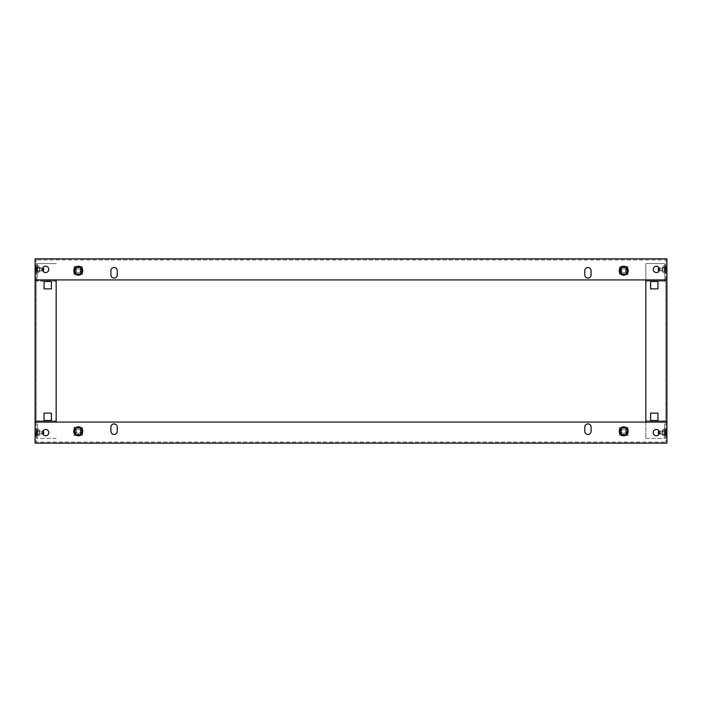 <?xml version="1.0" encoding="UTF-8"?>
<svg xmlns="http://www.w3.org/2000/svg" width="702" height="702" viewBox="0 0 702 702"><rect width="100%" height="100%" fill="white"/><g stroke="black" fill="none" stroke-linecap="round" stroke-linejoin="round"><path stroke-width="0.53" stroke-dasharray="3.51 2.63" d="M78.273 268.603A2.106 2.106 0 0 0 76.167 270.709A2.106 2.106 0 0 0 78.273 272.815A2.106 2.106 0 0 1 76.167 270.709A2.106 2.106 0 0 1 78.273 268.603A2.106 2.106 0 0 1 80.379 270.709A2.106 2.106 0 0 1 78.273 272.815A2.106 2.106 0 0 0 80.379 270.709A2.106 2.106 0 0 0 78.273 268.603A2.106 2.106 0 0 1 80.379 270.709A2.106 2.106 0 0 1 78.273 272.815A2.106 2.106 0 0 1 76.167 270.709A2.106 2.106 0 0 1 78.273 268.603A2.106 2.106 0 0 1 80.379 270.709A2.106 2.106 0 0 1 78.273 272.815A2.106 2.106 0 0 1 76.167 270.709A2.106 2.106 0 0 1 78.273 268.603M74.745 273.473L74.745 267.945L76.062 267.945L76.062 273.473L76.062 267.945L74.754 267.945L74.745 273.464L76.062 273.473L75.798 267.945L75.798 273.473L74.745 273.473M74.061 274.921L74.061 266.497L82.485 266.497L74.061 266.497L74.061 274.921L82.485 274.921L82.485 266.497L82.485 274.921L74.061 274.921M80.748 273.473L80.748 267.945L81.801 267.945L81.801 273.473L80.748 273.473L80.484 267.945L81.792 267.945L81.801 273.464L80.484 273.473L80.484 267.945L80.748 273.473M78.273 266.233A4.475 4.475 0 0 1 82.748 270.709A4.475 4.475 0 0 1 78.273 275.184A4.475 4.475 0 0 1 73.798 270.709A4.475 4.475 0 0 1 78.273 266.233M76.299 274.131L80.247 274.131L82.222 270.709L80.247 267.286L76.299 267.286L74.324 270.709L76.299 274.131M623.727 272.815A2.106 2.106 0 0 0 625.833 270.709A2.106 2.106 0 0 0 623.727 268.603A2.106 2.106 0 0 0 621.621 270.709A2.106 2.106 0 0 0 623.727 272.815A2.106 2.106 0 0 0 625.833 270.709A2.106 2.106 0 0 0 623.727 268.603A2.106 2.106 0 0 0 621.621 270.709A2.106 2.106 0 0 0 623.727 272.815A2.106 2.106 0 0 1 621.621 270.709A2.106 2.106 0 0 1 623.727 268.603A2.106 2.106 0 0 0 621.621 270.709A2.106 2.106 0 0 0 623.727 272.815A2.106 2.106 0 0 0 625.833 270.709A2.106 2.106 0 0 0 623.727 268.603A2.106 2.106 0 0 1 625.833 270.709A2.106 2.106 0 0 1 623.727 272.815M623.727 275.184A4.475 4.475 0 0 0 628.202 270.709A4.475 4.475 0 0 0 623.727 266.233A4.475 4.475 0 0 0 619.252 270.709A4.475 4.475 0 0 0 623.727 275.184M625.701 274.131L621.753 274.131L619.778 270.709L621.753 267.286L625.701 267.286L627.676 270.709L625.701 274.131M627.255 273.473L627.255 267.945L625.938 267.945L625.938 273.473L625.938 267.945L627.246 267.945L627.255 273.464L625.938 273.473L626.202 267.945L626.202 273.473L627.255 273.473M627.939 274.921L627.939 266.497L619.515 266.497L627.939 266.497L627.939 274.921L619.515 274.921L619.515 266.497L619.515 274.921L627.939 274.921M621.252 273.473L621.252 267.945L620.199 267.945L620.199 273.473L621.252 273.473L621.516 267.945L620.208 267.945L620.199 273.464L621.516 273.473L621.516 267.945L621.252 273.473M665.163 267.655L664.425 266.909L664.425 271.876L664.425 266.909L665.847 265.479L665.847 273.297L665.847 265.488L665.847 273.297L665.847 265.488L664.425 266.909L664.425 271.876L665.847 273.297L664.425 271.876L664.425 266.909L665.163 267.655L666.9 265.918L666.9 272.867L666.9 265.918L666.9 272.867L666.9 265.918L665.163 267.655L665.163 271.13L664.425 271.876L665.163 271.13L665.163 267.655L665.163 271.13L666.9 272.867L665.163 271.13L665.163 267.655M36.837 267.655L37.575 266.909L37.575 271.876L37.575 266.909L36.153 265.488L36.153 273.297L36.153 265.479L36.153 273.297L36.153 265.479L37.575 266.909L37.575 271.876L36.153 273.297L37.575 271.876L37.575 266.909L36.837 267.655L36.837 271.13L37.575 271.876L36.837 271.13L35.1 272.867L35.1 265.918L35.1 272.867L35.1 265.918L35.1 272.867L36.837 271.13L36.837 267.655L35.1 265.918L36.837 267.655L36.837 271.13L36.837 267.655M45.63 266.233A3.159 3.159 0 0 0 42.471 269.392A3.159 3.159 0 0 0 45.63 272.551A3.159 3.159 0 0 1 42.471 269.392A3.159 3.159 0 0 1 45.63 266.233A3.159 3.159 0 0 0 42.471 269.392A3.159 3.159 0 0 0 45.63 272.551A3.159 3.159 0 0 0 48.789 269.392A3.159 3.159 0 0 0 45.63 266.233A3.159 3.159 0 0 1 48.789 269.392A3.159 3.159 0 0 1 45.63 272.551A3.159 3.159 0 0 0 48.789 269.392A3.159 3.159 0 0 0 45.63 266.233A3.159 3.159 0 0 0 42.471 269.392A3.159 3.159 0 0 0 45.63 272.551A3.159 3.159 0 0 1 42.471 269.392A3.159 3.159 0 0 1 45.63 266.233A3.159 3.159 0 0 0 42.471 269.392A3.159 3.159 0 0 0 45.63 272.551A3.159 3.159 0 0 1 42.471 269.392A3.159 3.159 0 0 1 45.63 266.233A3.159 3.159 0 0 1 48.789 269.392A3.159 3.159 0 0 1 45.63 272.551A3.159 3.159 0 0 0 48.789 269.392A3.159 3.159 0 0 0 45.63 266.233A3.159 3.159 0 0 1 48.789 269.392A3.159 3.159 0 0 1 45.63 272.551A3.159 3.159 0 0 0 48.789 269.392A3.159 3.159 0 0 0 45.63 266.233M587.925 278.08A3.159 3.159 0 0 0 591.084 274.921A3.159 3.159 0 0 1 587.925 278.08A3.159 3.159 0 0 1 584.766 274.921A3.159 3.159 0 0 0 587.925 278.08M114.075 278.08A3.159 3.159 0 0 0 117.234 274.921A3.159 3.159 0 0 1 114.075 278.08A3.159 3.159 0 0 1 110.916 274.921A3.159 3.159 0 0 0 114.075 278.08M656.37 266.233A3.159 3.159 0 0 0 653.211 269.392A3.159 3.159 0 0 0 656.37 272.551A3.159 3.159 0 0 1 653.211 269.392A3.159 3.159 0 0 1 656.37 266.233A3.159 3.159 0 0 0 653.211 269.392A3.159 3.159 0 0 0 656.37 272.551A3.159 3.159 0 0 0 659.529 269.392A3.159 3.159 0 0 0 656.37 266.233A3.159 3.159 0 0 1 659.529 269.392A3.159 3.159 0 0 1 656.37 272.551A3.159 3.159 0 0 0 659.529 269.392A3.159 3.159 0 0 0 656.37 266.233A3.159 3.159 0 0 1 659.529 269.392A3.159 3.159 0 0 1 656.37 272.551A3.159 3.159 0 0 0 659.529 269.392A3.159 3.159 0 0 0 656.37 266.233A3.159 3.159 0 0 1 659.529 269.392A3.159 3.159 0 0 1 656.37 272.551A3.159 3.159 0 0 0 659.529 269.392A3.159 3.159 0 0 0 656.37 266.233A3.159 3.159 0 0 0 653.211 269.392A3.159 3.159 0 0 0 656.37 272.551A3.159 3.159 0 0 1 653.211 269.392A3.159 3.159 0 0 1 656.37 266.233A3.159 3.159 0 0 0 653.211 269.392A3.159 3.159 0 0 0 656.37 272.551A3.159 3.159 0 0 1 653.211 269.392A3.159 3.159 0 0 1 656.37 266.233M35.1 279.922L35.1 258.863L666.9 258.863L666.9 279.922L35.1 279.922M81.432 267.55L75.114 267.55L75.114 273.868L81.432 273.868L81.432 267.55L75.114 267.55L75.114 273.868L81.432 273.868L81.432 267.55L75.114 267.55L75.114 273.868L81.432 273.868L81.432 267.55L81.432 273.868L75.114 273.868L75.114 267.55L81.432 267.55M591.084 274.921L591.084 270.709A3.159 3.159 0 0 0 587.925 267.55A3.159 3.159 0 0 0 584.766 270.709L584.766 274.921M117.234 274.921L117.234 270.709A3.159 3.159 0 0 0 114.075 267.55A3.159 3.159 0 0 0 110.916 270.709L110.916 274.921M626.886 267.55L620.568 267.55L620.568 273.868L626.886 273.868L626.886 267.55L620.568 267.55L620.568 273.868L626.886 273.868L626.886 267.55L620.568 267.55L620.568 273.868L626.886 273.868L626.886 267.55L626.886 273.868L620.568 273.868L620.568 267.55L626.886 267.55M665.847 279.922L36.153 279.922L665.847 279.922L665.847 259.915L36.153 259.915L665.847 259.915L665.847 279.922M36.153 279.922L36.153 259.915L36.153 279.922M584.766 270.709A3.159 3.159 0 0 1 587.925 267.55A3.159 3.159 0 0 1 591.084 270.709M110.916 270.709A3.159 3.159 0 0 1 114.075 267.55A3.159 3.159 0 0 1 117.234 270.709M42.699 270.577L41.225 270.972L43.682 270.314L43.682 268.471L43.682 270.314L43.682 268.471L41.225 267.813L41.225 270.972L41.225 267.813L41.225 270.972L41.225 267.813L36.995 267.813L36.995 270.972L36.995 267.813L36.995 270.972L36.995 267.813L35.6 266.418L35.6 272.367L35.258 266.418L35.258 272.367L35.258 266.418L35.258 272.367L35.258 266.418L36.995 267.813L42.699 268.208M666.742 269.392L666.742 272.367L666.742 269.392M666.4 269.392L666.4 266.418L666.4 269.392M665.005 269.392L665.005 267.813L665.005 269.392M660.775 269.392L660.775 267.813L660.775 269.392M659.301 270.577L665.005 270.972L666.742 272.367L665.005 270.972L658.318 270.314L658.318 268.471L658.318 269.392L658.318 268.471L660.775 267.813L665.005 267.813L666.742 266.418L665.005 267.813L659.301 268.208M623.727 433.397A2.106 2.106 0 0 0 625.833 431.291A2.106 2.106 0 0 0 623.727 429.185A2.106 2.106 0 0 1 625.833 431.291A2.106 2.106 0 0 1 623.727 433.397A2.106 2.106 0 0 1 621.621 431.291A2.106 2.106 0 0 1 623.727 429.185A2.106 2.106 0 0 0 621.621 431.291A2.106 2.106 0 0 0 623.727 433.397A2.106 2.106 0 0 1 621.621 431.291A2.106 2.106 0 0 1 623.727 429.185A2.106 2.106 0 0 1 625.833 431.291A2.106 2.106 0 0 1 623.727 433.397A2.106 2.106 0 0 1 621.621 431.291A2.106 2.106 0 0 1 623.727 429.185A2.106 2.106 0 0 1 625.833 431.291A2.106 2.106 0 0 1 623.727 433.397M627.255 428.527L627.255 434.055L625.938 434.055L625.938 428.527L625.938 434.055L627.246 434.055L627.255 428.536L625.938 428.527L626.202 434.055L626.202 428.527L627.255 428.527M627.939 427.079L627.939 435.503L619.515 435.503L627.939 435.503L627.939 427.079L619.515 427.079L619.515 435.503L619.515 427.079L627.939 427.079M621.252 428.527L621.252 434.055L620.199 434.055L620.199 428.527L621.252 428.527L621.516 434.055L620.208 434.055L620.199 428.536L621.516 428.527L621.516 434.055L621.252 428.527M623.727 435.767A4.475 4.475 0 0 1 619.252 431.291A4.475 4.475 0 0 1 623.727 426.816A4.475 4.475 0 0 1 628.202 431.291A4.475 4.475 0 0 1 623.727 435.767M625.701 427.869L621.753 427.869L619.778 431.291L621.753 434.713L625.701 434.713L627.676 431.291L625.701 427.869M78.273 429.185A2.106 2.106 0 0 0 76.167 431.291A2.106 2.106 0 0 0 78.273 433.397A2.106 2.106 0 0 0 80.379 431.291A2.106 2.106 0 0 0 78.273 429.185A2.106 2.106 0 0 0 76.167 431.291A2.106 2.106 0 0 0 78.273 433.397A2.106 2.106 0 0 0 80.379 431.291A2.106 2.106 0 0 0 78.273 429.185A2.106 2.106 0 0 1 80.379 431.291A2.106 2.106 0 0 1 78.273 433.397A2.106 2.106 0 0 0 80.379 431.291A2.106 2.106 0 0 0 78.273 429.185A2.106 2.106 0 0 0 76.167 431.291A2.106 2.106 0 0 0 78.273 433.397A2.106 2.106 0 0 1 76.167 431.291A2.106 2.106 0 0 1 78.273 429.185M78.273 426.816A4.475 4.475 0 0 0 73.798 431.291A4.475 4.475 0 0 0 78.273 435.767A4.475 4.475 0 0 0 82.748 431.291A4.475 4.475 0 0 0 78.273 426.816M76.299 427.869L80.247 427.869L82.222 431.291L80.247 434.713L76.299 434.713L74.324 431.291L76.299 427.869M74.745 428.527L74.745 434.055L76.062 434.055L76.062 428.527L76.062 434.055L74.754 434.055L74.745 428.536L76.062 428.527L75.798 434.055L75.798 428.527L74.745 428.527M74.061 427.079L74.061 435.503L82.485 435.503L74.061 435.503L74.061 427.079L82.485 427.079L82.485 435.503L82.485 427.079L74.061 427.079M80.748 428.527L80.748 434.055L81.801 434.055L81.801 428.527L80.748 428.527L80.484 434.055L81.792 434.055L81.801 428.536L80.484 428.527L80.484 434.055L80.748 428.527M36.837 434.345L37.575 435.091L37.575 430.124L37.575 435.091L36.153 436.521L36.153 428.703L36.153 436.512L36.153 428.703L36.153 436.512L37.575 435.091L37.575 430.124L36.153 428.703L37.575 430.124L37.575 435.091L36.837 434.345L35.1 436.082L35.1 429.133L35.1 436.082L35.1 429.133L35.1 436.082L36.837 434.345L36.837 430.87L37.575 430.124L36.837 430.87L36.837 434.345L36.837 430.87L35.1 429.133L36.837 430.87L36.837 434.345M665.163 434.345L664.425 435.091L664.425 430.124L664.425 435.091L665.847 436.512L665.847 428.694L665.847 436.512L665.847 428.694L665.847 436.512L664.425 435.091L664.425 430.124L665.847 428.694L664.425 430.124L664.425 435.091L665.163 434.345L665.163 430.87L664.425 430.124L665.163 430.87L666.9 429.133L666.9 436.082L666.9 429.133L666.9 436.082L666.9 429.133L665.163 430.87L665.163 434.345L666.9 436.082L665.163 434.345L665.163 430.87L665.163 434.345M656.37 435.767A3.159 3.159 0 0 0 659.529 432.607A3.159 3.159 0 0 0 656.37 429.448A3.159 3.159 0 0 1 659.529 432.607A3.159 3.159 0 0 1 656.37 435.767A3.159 3.159 0 0 0 659.529 432.607A3.159 3.159 0 0 0 656.37 429.448A3.159 3.159 0 0 0 653.211 432.607A3.159 3.159 0 0 0 656.37 435.767A3.159 3.159 0 0 1 653.211 432.607A3.159 3.159 0 0 1 656.37 429.448A3.159 3.159 0 0 0 653.211 432.607A3.159 3.159 0 0 0 656.37 435.767A3.159 3.159 0 0 0 659.529 432.607A3.159 3.159 0 0 0 656.37 429.448A3.159 3.159 0 0 1 659.529 432.607A3.159 3.159 0 0 1 656.37 435.767A3.159 3.159 0 0 0 659.529 432.607A3.159 3.159 0 0 0 656.37 429.448A3.159 3.159 0 0 1 659.529 432.607A3.159 3.159 0 0 1 656.37 435.767A3.159 3.159 0 0 1 653.211 432.607A3.159 3.159 0 0 1 656.37 429.448A3.159 3.159 0 0 0 653.211 432.607A3.159 3.159 0 0 0 656.37 435.767A3.159 3.159 0 0 1 653.211 432.607A3.159 3.159 0 0 1 656.37 429.448A3.159 3.159 0 0 0 653.211 432.607A3.159 3.159 0 0 0 656.37 435.767M114.075 423.92A3.159 3.159 0 0 0 110.916 427.079A3.159 3.159 0 0 1 114.075 423.92A3.159 3.159 0 0 1 117.234 427.079A3.159 3.159 0 0 0 114.075 423.92M587.925 423.92A3.159 3.159 0 0 0 584.766 427.079A3.159 3.159 0 0 1 587.925 423.92A3.159 3.159 0 0 1 591.084 427.079A3.159 3.159 0 0 0 587.925 423.92M45.63 435.767A3.159 3.159 0 0 0 48.789 432.607A3.159 3.159 0 0 0 45.63 429.448A3.159 3.159 0 0 1 48.789 432.607A3.159 3.159 0 0 1 45.63 435.767A3.159 3.159 0 0 0 48.789 432.607A3.159 3.159 0 0 0 45.63 429.448A3.159 3.159 0 0 0 42.471 432.607A3.159 3.159 0 0 0 45.63 435.767A3.159 3.159 0 0 1 42.471 432.607A3.159 3.159 0 0 1 45.63 429.448A3.159 3.159 0 0 0 42.471 432.607A3.159 3.159 0 0 0 45.63 435.767A3.159 3.159 0 0 1 42.471 432.607A3.159 3.159 0 0 1 45.63 429.448A3.159 3.159 0 0 0 42.471 432.607A3.159 3.159 0 0 0 45.63 435.767A3.159 3.159 0 0 1 42.471 432.607A3.159 3.159 0 0 1 45.63 429.448A3.159 3.159 0 0 0 42.471 432.607A3.159 3.159 0 0 0 45.63 435.767A3.159 3.159 0 0 0 48.789 432.607A3.159 3.159 0 0 0 45.63 429.448A3.159 3.159 0 0 1 48.789 432.607A3.159 3.159 0 0 1 45.63 435.767A3.159 3.159 0 0 0 48.789 432.607A3.159 3.159 0 0 0 45.63 429.448A3.159 3.159 0 0 1 48.789 432.607A3.159 3.159 0 0 1 45.63 435.767M666.9 422.077L666.9 443.137L35.1 443.137L35.1 422.077L666.9 422.077M620.568 434.45L626.886 434.45L626.886 428.132L620.568 428.132L620.568 434.45L626.886 434.45L626.886 428.132L620.568 428.132L620.568 434.45L626.886 434.45L626.886 428.132L620.568 428.132L620.568 434.45L620.568 428.132L626.886 428.132L626.886 434.45L620.568 434.45M110.916 427.079L110.916 431.291A3.159 3.159 0 0 0 114.075 434.45A3.159 3.159 0 0 0 117.234 431.291L117.234 427.079M584.766 427.079L584.766 431.291A3.159 3.159 0 0 0 587.925 434.45A3.159 3.159 0 0 0 591.084 431.291L591.084 427.079M75.114 434.45L81.432 434.45L81.432 428.132L75.114 428.132L75.114 434.45L81.432 434.45L81.432 428.132L75.114 428.132L75.114 434.45L81.432 434.45L81.432 428.132L75.114 428.132L75.114 434.45L75.114 428.132L81.432 428.132L81.432 434.45L75.114 434.45M36.153 422.077L665.847 422.077L36.153 422.077L36.153 442.084L665.847 442.084L36.153 442.084L36.153 422.077M665.847 422.077L665.847 442.084L665.847 422.077M117.234 431.291A3.159 3.159 0 0 1 114.075 434.45A3.159 3.159 0 0 1 110.916 431.291M591.084 431.291A3.159 3.159 0 0 1 587.925 434.45A3.159 3.159 0 0 1 584.766 431.291M659.301 431.423L660.775 431.028L658.318 431.686L658.318 433.529L658.318 431.686L658.318 433.529L660.775 434.187L660.775 431.028L660.775 434.187L660.775 431.028L660.775 434.187L665.005 434.187L665.005 431.028L665.005 434.187L665.005 431.028L665.005 434.187L666.4 435.582L666.4 429.633L666.742 435.582L666.742 429.633L666.742 435.582L666.742 429.633L666.742 435.582L665.005 434.187L659.301 433.792M35.258 432.607L35.258 429.633L35.258 432.607M35.6 432.607L35.6 435.582L35.6 432.607M36.995 432.607L36.995 434.187L36.995 432.607M41.225 432.607L41.225 434.187L41.225 432.607M43.682 431.686L43.682 433.529M39.821 271.323L39.821 267.462L37.311 264.952L37.311 273.833L37.311 264.952L37.311 273.833L37.311 264.952L39.821 267.462L39.821 271.323L37.311 273.833L39.821 271.323L39.821 267.462L39.821 271.323L39.075 270.577L36.258 273.394L36.258 265.391L36.258 273.394L36.258 265.391L36.258 273.394L39.075 270.577L39.821 271.323M39.075 268.208L39.821 267.462L39.075 268.208L39.075 270.577L39.075 268.208L36.258 265.391L39.075 268.208L39.075 270.577L39.075 268.208M39.821 434.538L39.821 430.677L37.311 428.167L37.311 437.048L37.311 428.167L37.311 437.048L37.311 428.167L39.821 430.677L39.821 434.538L37.311 437.048L39.821 434.538L39.821 430.677L39.821 434.538L39.075 433.792L36.258 436.609L36.258 428.606L36.258 436.609L36.258 428.606L36.258 436.609L39.075 433.792L39.821 434.538M39.075 431.423L39.821 430.677L39.075 431.423L39.075 433.792L39.075 431.423L36.258 428.606L39.075 431.423L39.075 433.792L39.075 431.423M56.16 420.814L56.16 281.186L56.16 420.814L36.153 420.814L36.153 281.186L36.153 420.814L56.16 420.814L37.311 420.814L37.311 438.399L37.311 420.814L56.16 420.814M56.16 279.922L56.16 422.077M56.16 421.867L35.1 421.867L35.1 280.133L56.16 280.133L36.258 280.133L36.258 263.601L36.258 279.922M56.16 280.133L36.258 280.133M51.421 420.498L51.421 413.127L44.05 413.127L44.05 420.498L51.421 420.498L51.421 413.127L44.05 413.127L44.05 420.498L51.421 420.498M51.421 288.873L51.421 281.502L44.05 281.502L44.05 288.873L51.421 288.873L51.421 281.502L44.05 281.502L44.05 288.873L51.421 288.873M56.16 438.399L36.258 438.399L56.16 438.399M56.16 263.601L36.258 263.601L56.16 263.601L37.311 263.601L37.311 281.186L37.311 263.601L56.16 263.601M56.16 281.186L36.153 281.186L56.16 281.186M662.179 271.323L662.179 267.462L664.689 264.952L664.689 273.833L664.689 264.952L664.689 273.833L664.689 264.952L662.179 267.462L662.179 271.323L664.689 273.833L662.179 271.323L662.179 267.462L662.179 271.323L662.925 270.577L665.742 273.394L665.742 265.391L665.742 273.394L665.742 265.391L665.742 273.394L662.925 270.577L662.179 271.323M662.925 268.208L662.179 267.462L662.925 268.208L662.925 270.577L662.925 268.208L665.742 265.391L662.925 268.208L662.925 270.577L662.925 268.208M662.179 434.538L662.179 430.677L664.689 428.167L664.689 437.048L664.689 428.167L664.689 437.048L664.689 428.167L662.179 430.677L662.179 434.538L664.689 437.048L662.179 434.538L662.179 430.677L662.179 434.538L662.925 433.792L665.742 436.609L665.742 428.606L665.742 436.609L665.742 428.606L665.742 436.609L662.925 433.792L662.179 434.538M662.925 431.423L662.179 430.677L662.925 431.423L662.925 433.792L662.925 431.423L665.742 428.606L662.925 431.423L662.925 433.792L662.925 431.423M645.84 420.814L645.84 281.186L645.84 420.814L665.847 420.814L665.847 281.186L665.847 420.814L645.84 420.814L664.689 420.814L664.689 438.399L664.689 420.814L645.84 420.814M645.84 422.077L645.84 438.399L645.84 421.867L666.9 421.867L666.9 280.133L645.84 280.133L665.742 280.133L645.84 280.133L645.84 263.601L645.84 279.922M665.742 279.922L665.742 263.601L645.84 263.601L664.689 263.601L645.84 263.601L645.84 281.186L645.84 263.601L665.742 263.601L665.742 280.133M650.578 420.498L650.578 413.127L657.949 413.127L657.949 420.498L650.578 420.498L657.949 420.498L657.949 413.127L650.578 413.127L650.578 420.498M650.578 288.873L650.578 281.502L657.949 281.502L657.949 288.873L650.578 288.873L657.949 288.873L657.949 281.502L650.578 281.502L650.578 288.873M645.84 421.867L665.742 421.867L645.84 421.867L645.84 280.133M645.84 438.399L665.742 438.399L645.84 438.399M645.84 281.186L664.689 281.186L664.689 263.601L664.689 281.186L645.84 281.186L665.847 281.186L645.84 281.186M36.995 270.972L41.225 270.972L36.995 270.972L35.6 272.367L36.995 270.972M665.005 431.028L660.775 431.028L665.005 431.028L666.4 429.633L665.005 431.028M35.258 435.582L36.995 434.187L42.699 433.792L36.995 434.187L35.258 435.582M35.258 429.633L36.995 431.028L42.699 431.423L36.995 431.028L35.258 429.633"/><path stroke-width="1.05" d="M78.273 275.184A4.475 4.475 0 0 0 82.748 270.709A4.475 4.475 0 0 0 78.273 266.233A4.475 4.475 0 0 0 73.798 270.709A4.475 4.475 0 0 0 78.273 275.184M80.247 274.131L82.222 270.709L80.247 267.286L76.299 267.286L74.324 270.709L76.299 274.131L80.247 274.131M623.727 266.233A4.475 4.475 0 0 1 628.202 270.709A4.475 4.475 0 0 1 623.727 275.184A4.475 4.475 0 0 1 619.252 270.709A4.475 4.475 0 0 1 623.727 266.233M621.753 274.131L619.778 270.709L621.753 267.286L625.701 267.286L627.676 270.709L625.701 274.131L621.753 274.131M45.63 266.233A3.159 3.159 0 0 0 42.471 269.392A3.159 3.159 0 0 0 45.63 272.551A3.159 3.159 0 0 0 48.789 269.392A3.159 3.159 0 0 0 45.63 266.233M584.766 274.921A3.159 3.159 0 0 0 587.925 278.08A3.159 3.159 0 0 0 591.084 274.921L591.084 270.709A3.159 3.159 0 0 0 587.925 267.55A3.159 3.159 0 0 0 584.766 270.709L584.766 274.921A3.159 3.159 0 0 0 587.925 278.08A3.159 3.159 0 0 0 591.084 274.921M110.916 274.921A3.159 3.159 0 0 0 114.075 278.08A3.159 3.159 0 0 0 117.234 274.921L117.234 270.709A3.159 3.159 0 0 0 114.075 267.55A3.159 3.159 0 0 0 110.916 270.709L110.916 274.921A3.159 3.159 0 0 0 114.075 278.08A3.159 3.159 0 0 0 117.234 274.921M656.37 266.233A3.159 3.159 0 0 0 653.211 269.392A3.159 3.159 0 0 0 656.37 272.551A3.159 3.159 0 0 0 659.529 269.392A3.159 3.159 0 0 0 656.37 266.233M35.1 279.922L35.1 258.863L666.9 258.863L666.9 279.922L35.1 279.922M591.084 270.709A3.159 3.159 0 0 0 587.925 267.55A3.159 3.159 0 0 0 584.766 270.709M117.234 270.709A3.159 3.159 0 0 0 114.075 267.55A3.159 3.159 0 0 0 110.916 270.709M42.699 268.208L43.682 268.471L43.682 270.314L42.699 270.577M659.301 268.208L658.318 268.471L658.318 270.314L659.301 270.577M623.727 426.816A4.475 4.475 0 0 0 619.252 431.291A4.475 4.475 0 0 0 623.727 435.767A4.475 4.475 0 0 0 628.202 431.291A4.475 4.475 0 0 0 623.727 426.816M621.753 427.869L619.778 431.291L621.753 434.713L625.701 434.713L627.676 431.291L625.701 427.869L621.753 427.869M78.273 435.767A4.475 4.475 0 0 1 73.798 431.291A4.475 4.475 0 0 1 78.273 426.816A4.475 4.475 0 0 1 82.748 431.291A4.475 4.475 0 0 1 78.273 435.767M80.247 427.869L82.222 431.291L80.247 434.713L76.299 434.713L74.324 431.291L76.299 427.869L80.247 427.869M656.37 435.767A3.159 3.159 0 0 0 659.529 432.607A3.159 3.159 0 0 0 656.37 429.448A3.159 3.159 0 0 0 653.211 432.607A3.159 3.159 0 0 0 656.37 435.767M117.234 427.079A3.159 3.159 0 0 0 114.075 423.92A3.159 3.159 0 0 0 110.916 427.079L110.916 431.291A3.159 3.159 0 0 0 114.075 434.45A3.159 3.159 0 0 0 117.234 431.291L117.234 427.079A3.159 3.159 0 0 0 114.075 423.92A3.159 3.159 0 0 0 110.916 427.079M591.084 427.079A3.159 3.159 0 0 0 587.925 423.92A3.159 3.159 0 0 0 584.766 427.079L584.766 431.291A3.159 3.159 0 0 0 587.925 434.45A3.159 3.159 0 0 0 591.084 431.291L591.084 427.079A3.159 3.159 0 0 0 587.925 423.92A3.159 3.159 0 0 0 584.766 427.079M45.63 435.767A3.159 3.159 0 0 0 48.789 432.607A3.159 3.159 0 0 0 45.63 429.448A3.159 3.159 0 0 0 42.471 432.607A3.159 3.159 0 0 0 45.63 435.767M666.9 422.077L666.9 443.137L35.1 443.137L35.1 422.077L666.9 422.077M110.916 431.291A3.159 3.159 0 0 0 114.075 434.45A3.159 3.159 0 0 0 117.234 431.291M584.766 431.291A3.159 3.159 0 0 0 587.925 434.45A3.159 3.159 0 0 0 591.084 431.291M659.301 433.792L658.318 433.529L658.318 431.686L659.301 431.423M43.682 433.529L42.699 433.792L43.682 433.529L43.682 431.686L42.699 431.423L43.682 431.686M56.16 280.133L35.1 280.133L35.1 421.867L56.16 421.867L56.16 279.922M51.421 420.498L51.421 413.127L44.05 413.127L44.05 420.498L51.421 420.498L44.05 420.498L44.05 413.127L51.421 413.127L51.421 420.498M51.421 288.873L51.421 281.502L44.05 281.502L44.05 288.873L51.421 288.873L44.05 288.873L44.05 281.502L51.421 281.502L51.421 288.873M645.84 279.922L645.84 422.077M645.84 280.133L666.9 280.133L666.9 421.867L645.84 421.867M650.578 420.498L650.578 413.127L657.949 413.127L657.949 420.498L650.578 420.498L650.578 413.127L657.949 413.127L657.949 420.498L650.578 420.498M650.578 288.873L650.578 281.502L657.949 281.502L657.949 288.873L650.578 288.873L650.578 281.502L657.949 281.502L657.949 288.873L650.578 288.873"/></g></svg>
